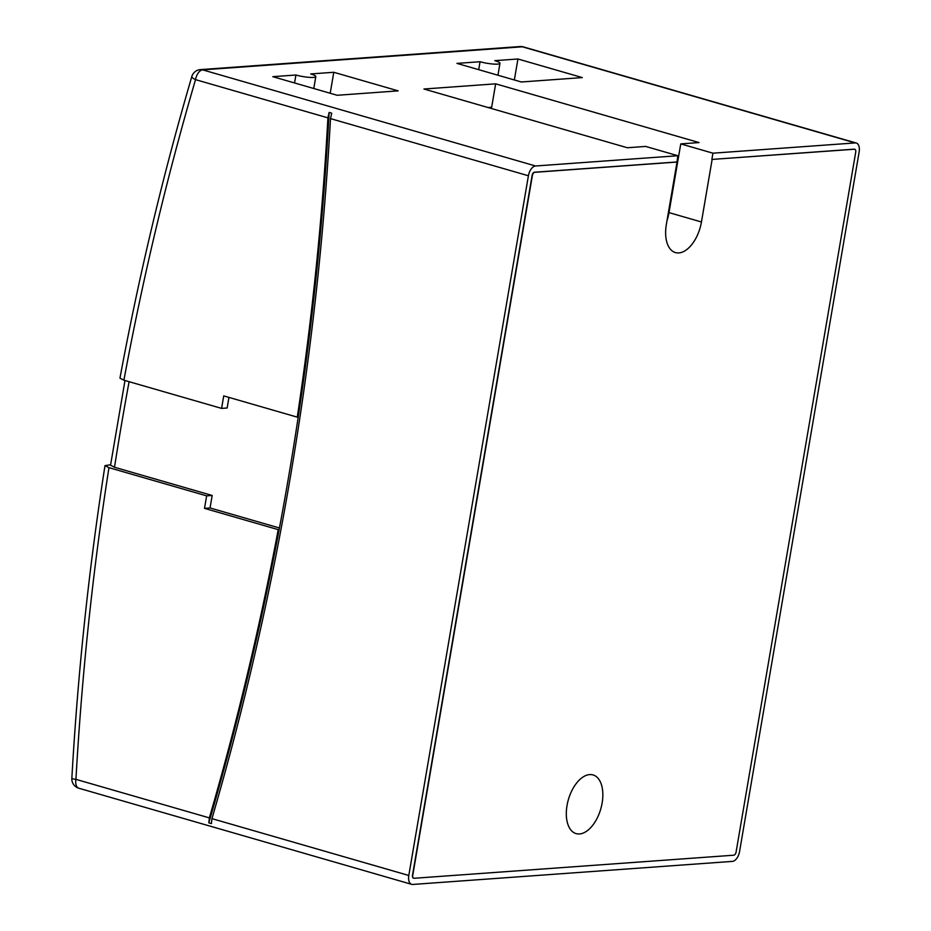 <?xml version="1.0" encoding="UTF-8"?>
<svg xmlns="http://www.w3.org/2000/svg" width="931" height="931" viewBox="0 0 931 931"><rect width="100%" height="100%" fill="white"/><g stroke="black" fill="none" stroke-linecap="round" stroke-linejoin="round"><path stroke-width="1.4" d="M602.136 802.999A30.525 16.851 106.1 0 0 593.047 774.941A30.525 16.851 106.1 0 0 567.026 805.536A30.525 16.851 106.1 0 0 576.114 833.606A30.525 16.851 106.1 0 0 602.136 802.999M497.596 64.123A12.859 2.141 -170.3 0 1 480.059 61.725L456.958 63.389L521.337 81.986L582.317 77.587L517.939 58.99L494.838 60.655A12.859 2.141 -170.3 0 1 499.97 63.308A12.859 2.141 -170.3 0 1 497.596 64.123M478.697 69.674L480.059 61.725M313.456 77.413A12.859 2.141 -170.3 0 1 295.918 75.015L272.818 76.679L337.197 95.276L398.165 90.866L333.787 72.281L310.698 73.945A12.859 2.141 -170.3 0 1 315.818 76.598A12.859 2.141 -170.3 0 1 313.456 77.413M294.557 82.952L295.918 75.015M110.614 464.744L104.994 465.628L108.962 467.653L206.647 495.862L204.506 508.361L278.229 529.646A2656.387 2170.661 85.9 0 1 209.359 817.884L208.823 822.829L211.418 823.586L211.954 818.64A2659.611 2173.28 -94.1 0 0 330.505 118.609L331.715 113.186L329.12 112.442L327.91 117.853A2656.387 2170.661 85.9 0 1 297.28 417.146L223.731 395.896L221.59 408.395L123.904 380.185L119.948 378.161C138.963 275.704 162.925 175.156 191.821 76.528A9.636 2.304 16.3 0 0 195.533 79.635A2659.611 2173.28 -94.1 0 0 123.904 380.185M329.12 112.442A2656.387 2170.661 85.9 0 1 298.211 417.076L297.28 417.146M488.053 107.519L491.649 107.263L495.653 83.837L423.942 89.015L627.343 147.75L645.649 146.423L677.826 155.721L535.558 165.986A9.636 5.318 106.1 0 0 528.412 175.761L408.802 875.477A9.636 5.318 106.1 0 0 411.677 884.345A9.636 5.318 106.1 0 0 412.747 884.45L732.406 861.384A9.636 5.318 106.1 0 0 739.551 851.609L859.15 151.893A9.636 5.318 106.1 0 0 856.287 143.025A9.636 5.318 106.1 0 0 855.217 142.92L712.937 153.184L711.866 159.434L854.402 149.239A3.212 1.769 106.1 0 1 854.763 149.274A3.212 1.769 106.1 0 1 855.717 152.23L736.107 851.946A3.212 1.769 106.1 0 1 733.733 855.205L414.074 878.282A3.212 1.769 106.1 0 1 413.713 878.236A3.212 1.769 106.1 0 1 412.759 875.291L532.369 175.563A3.212 1.769 106.1 0 1 534.743 172.305L677.023 162.041L666.34 224.522A30.525 16.851 106.1 0 0 675.429 252.58A30.525 16.851 106.1 0 0 701.45 221.985L712.122 159.504M495.653 83.837L699.053 142.571L680.759 143.898L712.937 153.184M677.826 155.721L677.023 162.041M680.759 143.898L669.005 212.617A30.525 16.851 -73.9 0 1 667.015 220.589M330.202 93.251L333.787 72.281M514.354 79.961L517.939 58.99M676.767 161.971L534.487 172.235A3.212 1.769 106.1 0 0 532.101 175.494L412.503 875.21A3.212 1.769 106.1 0 0 413.457 878.166A3.212 1.769 106.1 0 0 413.585 878.189M854.623 149.251A3.212 1.769 106.1 0 0 854.507 149.204A3.212 1.769 106.1 0 0 854.146 149.169L711.866 159.434M298.211 417.076A2656.387 2170.661 85.9 0 1 279.149 529.576A2656.387 2170.661 85.9 0 1 208.823 822.829M279.149 529.576L278.229 529.646M129.095 381.687A2659.611 2173.28 -94.1 0 0 121.67 423.43A2659.611 2173.28 -94.1 0 0 114.501 467.257L212.187 495.467L210.045 507.954L204.506 508.361M212.187 495.467L206.647 495.862M114.501 467.257L110.545 465.232L124.987 380.5M228.945 397.409L227.141 407.999L221.59 408.395M210.045 507.954L279.451 527.993M327.91 117.853L195.533 79.635A9.636 5.318 -73.9 0 1 202.679 69.86L535.558 165.986M104.994 465.628C88.852 568.911 77.797 673.171 71.85 778.409A9.636 0.873 3.2 0 0 75.935 779.352L209.359 817.884M108.962 467.653A2659.611 2173.28 -94.1 0 0 75.935 779.352A9.636 5.318 -73.9 0 0 78.798 788.22L411.677 884.345M856.287 143.025L523.408 46.899A9.636 5.318 106.1 0 0 522.338 46.794L202.679 69.86A9.636 7.879 85.9 0 0 200.386 69.616A9.636 9.636 0 0 0 191.821 76.528M855.217 142.92L522.338 46.794A9.636 7.879 85.9 0 0 520.045 46.55L200.386 69.616M528.412 175.761L330.505 118.609M211.954 818.64L408.802 875.477M669.005 212.617L701.45 221.985M672.17 194.114L671.565 193.939M313.782 88.515L315.818 76.598M497.934 75.225L499.97 63.308M71.85 778.409A9.636 9.636 0 0 0 78.798 788.22M523.408 46.899A9.636 9.636 0 0 0 520.045 46.55"/></g></svg>
